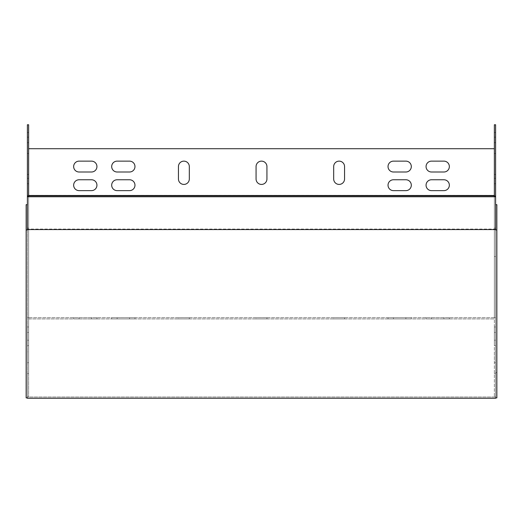 <?xml version="1.0" encoding="UTF-8"?>
<svg xmlns="http://www.w3.org/2000/svg" width="523" height="523" viewBox="0 0 523 523"><rect width="100%" height="100%" fill="white"/><g stroke="black" fill="none" stroke-linecap="round" stroke-linejoin="round"><path stroke-width="0.39" stroke-dasharray="2.62 1.96" d="M27.392 332.438L27.392 345.631L27.392 326.999L27.392 345.631L27.392 326.999L27.392 332.438L28.634 332.438L28.634 326.999L28.634 345.631L28.634 326.999L28.634 345.631L28.634 332.438L27.392 332.438M27.392 351.842L27.392 362.707L27.392 351.842L28.634 351.842L28.634 362.707L28.634 351.842L27.392 351.842M27.392 340.198L27.392 345.631L27.392 340.198L28.634 340.198L28.634 345.631L28.634 340.198L27.392 340.198M27.392 164.346L27.392 153.481L27.392 164.346L28.634 164.346L28.634 153.481L28.634 164.346L27.392 164.346M27.392 143.387L27.392 132.522L27.392 143.387L28.634 143.387L28.634 132.522L28.634 143.387L27.392 143.387M27.392 124.762L27.392 373.572L28.634 373.572L28.634 317.69L28.634 318.932L494.366 318.932L28.634 318.932L28.634 124.762L27.392 124.762M27.392 397.879L27.392 196.753L27.392 396.859L27.392 373.572L28.634 373.572L28.634 396.859L28.634 196.753M27.392 142.616L27.392 183.75L27.392 142.616L28.634 142.616L28.634 178.317L28.634 142.616L27.392 142.616M27.392 185.305L27.392 174.44L27.392 185.305L28.634 185.305L28.634 174.44L28.634 185.305L27.392 185.305M28.634 178.317L28.634 183.75L28.634 178.317L27.392 178.317L28.634 178.317M333.687 318.932L344.552 318.932L333.687 318.932L333.687 317.69L344.552 317.69L333.687 317.69L333.687 318.932M443.909 318.932L426.062 318.932L449.349 318.932L443.909 318.932L443.909 317.69L449.349 317.69L426.062 317.69L449.349 317.69L426.062 317.69L443.909 317.69L443.909 318.932M431.495 318.932L426.062 318.932L431.495 318.932L431.495 317.69L431.495 318.932M91.505 318.932L73.651 318.932L96.938 318.932L91.505 318.932L91.505 317.69L96.938 317.69L73.651 317.69L96.938 317.69L73.651 317.69L91.505 317.69L91.505 318.932M79.091 318.932L73.651 318.932L79.091 318.932L79.091 317.69L79.091 318.932M405.874 318.932L388.027 318.932L411.313 318.932L405.874 318.932L405.874 317.69L411.313 317.69L388.027 317.69L411.313 317.69L388.027 317.69L405.874 317.69L405.874 318.932M393.459 318.932L388.027 318.932L393.459 318.932L393.459 317.69L393.459 318.932M129.541 318.932L111.687 318.932L134.973 318.932L129.541 318.932L129.541 317.69L134.973 317.69L111.687 317.69L134.973 317.69L111.687 317.69L129.541 317.69L129.541 318.932M117.126 318.932L111.687 318.932L117.126 318.932L117.126 317.69L117.126 318.932M178.448 318.932L189.313 318.932L178.448 318.932L178.448 317.69L189.313 317.69L178.448 317.69L178.448 318.932M256.067 318.932L266.933 318.932L256.067 318.932L256.067 317.69L266.933 317.69L256.067 317.69L256.067 318.932M494.366 196.753L494.366 396.859L494.366 317.69L27.392 317.69L28.634 317.69L28.634 256.486L27.392 256.486M28.634 256.486L28.634 195.282L494.366 195.282L494.366 317.69L495.608 317.69L494.366 317.69L494.366 318.932L494.366 124.762L495.608 124.762L495.608 195.282L494.366 195.282L494.366 317.69L28.634 317.69L28.634 195.282L27.392 195.282M495.608 332.438L495.608 345.631L495.608 326.999L495.608 345.631L495.608 326.999L495.608 345.631L495.608 332.438L494.366 332.438L494.366 326.999L494.366 345.631L494.366 326.999L494.366 345.631L494.366 332.438L495.608 332.438M495.608 185.305L495.608 174.44L495.608 185.305L494.366 185.305L494.366 174.44L494.366 185.305L495.608 185.305M495.608 164.346L495.608 153.481L495.608 164.346L494.366 164.346L494.366 153.481L494.366 164.346L495.608 164.346M495.608 142.616L495.608 178.317L495.608 137.176L495.608 142.616L494.366 142.616L494.366 137.176L494.366 178.317L494.366 142.616L495.608 142.616M495.608 178.317L495.608 183.75L495.608 178.317L494.366 178.317L494.366 183.75L494.366 178.317L495.608 178.317M495.608 143.387L495.608 132.522L495.608 143.387L494.366 143.387L494.366 132.522L494.366 143.387L495.608 143.387M27.392 196.753L495.608 196.753L495.608 396.859L495.608 195.282M495.608 351.842L495.608 362.707L495.608 351.842L494.366 351.842L494.366 362.707L494.366 351.842L495.608 351.842M494.366 340.198L494.366 345.631L494.366 340.198L495.608 340.198L494.366 340.198M256.067 166.569A5.433 5.433 0 0 1 261.5 161.136A5.433 5.433 0 0 1 266.933 166.569L266.933 178.99A5.433 5.433 0 0 1 261.5 184.423A5.433 5.433 0 0 1 256.067 178.99L256.067 166.569M333.687 166.569A5.433 5.433 0 0 1 339.12 161.136A5.433 5.433 0 0 1 344.552 166.569L344.552 178.99A5.433 5.433 0 0 1 339.12 184.423A5.433 5.433 0 0 1 333.687 178.99L333.687 166.569M178.448 166.569A5.433 5.433 0 0 1 183.88 161.136A5.433 5.433 0 0 1 189.313 166.569L189.313 178.99A5.433 5.433 0 0 1 183.88 184.423A5.433 5.433 0 0 1 178.448 178.99L178.448 166.569M129.541 179.762A5.433 5.433 0 0 1 134.973 185.201A5.433 5.433 0 0 1 129.541 190.634L117.126 190.634A5.433 5.433 0 0 1 111.687 185.201A5.433 5.433 0 0 1 117.126 179.762L129.541 179.762M405.874 179.762A5.433 5.433 0 0 1 411.313 185.201A5.433 5.433 0 0 1 405.874 190.634L393.459 190.634A5.433 5.433 0 0 1 388.027 185.201A5.433 5.433 0 0 1 393.459 179.762L405.874 179.762M91.505 179.762A5.433 5.433 0 0 1 96.938 185.201A5.433 5.433 0 0 1 91.505 190.634L79.091 190.634A5.433 5.433 0 0 1 73.651 185.201A5.433 5.433 0 0 1 79.091 179.762L91.505 179.762M443.909 179.762A5.433 5.433 0 0 1 449.349 185.201A5.433 5.433 0 0 1 443.909 190.634L431.495 190.634A5.433 5.433 0 0 1 426.062 185.201A5.433 5.433 0 0 1 431.495 179.762L443.909 179.762M405.874 161.136A5.433 5.433 0 0 1 411.313 166.569A5.433 5.433 0 0 1 405.874 172.002L393.459 172.002A5.433 5.433 0 0 1 388.027 166.569A5.433 5.433 0 0 1 393.459 161.136L405.874 161.136M129.541 161.136A5.433 5.433 0 0 1 134.973 166.569A5.433 5.433 0 0 1 129.541 172.002L117.126 172.002A5.433 5.433 0 0 1 111.687 166.569A5.433 5.433 0 0 1 117.126 161.136L129.541 161.136M443.909 161.136A5.433 5.433 0 0 1 449.349 166.569A5.433 5.433 0 0 1 443.909 172.002L431.495 172.002A5.433 5.433 0 0 1 426.062 166.569A5.433 5.433 0 0 1 431.495 161.136L443.909 161.136M91.505 161.136A5.433 5.433 0 0 1 96.938 166.569A5.433 5.433 0 0 1 91.505 172.002L79.091 172.002A5.433 5.433 0 0 1 73.651 166.569A5.433 5.433 0 0 1 79.091 161.136L91.505 161.136M494.366 148.715L28.634 148.715M495.608 196.171L494.366 196.171M495.608 228.087L494.366 228.087M495.608 396.859L494.366 396.859L495.608 396.859M495.608 373.572L494.366 373.572L495.608 373.572M494.366 132.522L495.608 132.522L494.366 132.522M494.366 153.481L495.608 153.481L494.366 153.481M494.366 174.44L495.608 174.44L494.366 174.44M494.366 362.707L495.608 362.707L494.366 362.707M189.313 318.932L189.313 317.69L189.313 318.932M344.552 318.932L344.552 317.69L344.552 318.932M266.933 318.932L266.933 317.69L266.933 318.932M27.392 396.859L28.634 396.859L27.392 396.859M27.392 228.087L28.634 228.087M27.392 196.171L28.634 196.171M28.634 132.522L27.392 132.522L28.634 132.522M28.634 153.481L27.392 153.481L28.634 153.481M28.634 174.44L27.392 174.44L28.634 174.44M28.634 362.707L27.392 362.707L28.634 362.707M26.15 204.676L26.15 372.631L27.392 372.631L27.392 396.996L495.608 396.996L495.608 229.924M27.392 229.924L27.392 229.041L495.608 229.041L495.608 204.676L495.608 397.879M27.392 229.041L27.392 372.631M26.15 372.631L26.15 397.879M496.85 204.676L496.85 397.879M496.85 372.631L495.608 372.631M27.392 396.996L27.392 398.238L27.392 396.996L495.608 396.996L495.608 398.238L495.608 396.996M27.392 398.238L495.608 398.238M495.608 196.753L495.608 229.041M494.366 317.683L28.634 317.683M494.366 195.295L28.634 195.295M494.366 256.486L495.608 256.486M494.366 137.176L495.608 137.176M494.366 183.75L495.608 183.75M494.366 326.999L495.608 326.999M494.366 345.631L495.608 345.631M449.349 318.932L449.349 317.69L449.349 318.932M426.062 318.932L426.062 317.69L426.062 318.932M96.938 318.932L96.938 317.69L96.938 318.932M73.651 318.932L73.651 317.69L73.651 318.932M411.313 318.932L411.313 317.69L411.313 318.932M388.027 318.932L388.027 317.69L388.027 318.932M134.973 318.932L134.973 317.69L134.973 318.932M111.687 318.932L111.687 317.69L111.687 318.932M28.634 137.176L27.392 137.176M28.634 183.75L27.392 183.75M28.634 326.999L27.392 326.999M28.634 345.631L27.392 345.631"/><path stroke-width="0.78" d="M27.392 196.171L28.634 196.171L28.634 124.762L27.392 124.762L27.392 196.753L495.608 196.753L495.608 229.558L27.392 229.558L27.392 196.753M28.634 196.171L28.634 196.753M495.608 196.171L494.366 196.171L494.366 124.762L495.608 124.762L495.608 196.753M494.366 196.171L494.366 196.753M494.366 148.715L28.634 148.715M256.067 178.99L256.067 166.569A5.433 5.433 0 0 1 261.5 161.136A5.433 5.433 0 0 1 266.933 166.569L266.933 178.99A5.433 5.433 0 0 1 261.5 184.423A5.433 5.433 0 0 1 256.067 178.99M333.687 178.99L333.687 166.569A5.433 5.433 0 0 1 339.12 161.136A5.433 5.433 0 0 1 344.552 166.569L344.552 178.99A5.433 5.433 0 0 1 339.12 184.423A5.433 5.433 0 0 1 333.687 178.99M178.448 178.99L178.448 166.569A5.433 5.433 0 0 1 183.88 161.136A5.433 5.433 0 0 1 189.313 166.569L189.313 178.99A5.433 5.433 0 0 1 183.88 184.423A5.433 5.433 0 0 1 178.448 178.99M117.126 179.762L129.541 179.762A5.433 5.433 0 0 1 134.973 185.201A5.433 5.433 0 0 1 129.541 190.634L117.126 190.634A5.433 5.433 0 0 1 111.687 185.201A5.433 5.433 0 0 1 117.126 179.762M393.459 179.762L405.874 179.762A5.433 5.433 0 0 1 411.313 185.201A5.433 5.433 0 0 1 405.874 190.634L393.459 190.634A5.433 5.433 0 0 1 388.027 185.201A5.433 5.433 0 0 1 393.459 179.762M79.091 179.762L91.505 179.762A5.433 5.433 0 0 1 96.938 185.201A5.433 5.433 0 0 1 91.505 190.634L79.091 190.634A5.433 5.433 0 0 1 73.651 185.201A5.433 5.433 0 0 1 79.091 179.762M431.495 179.762L443.909 179.762A5.433 5.433 0 0 1 449.349 185.201A5.433 5.433 0 0 1 443.909 190.634L431.495 190.634A5.433 5.433 0 0 1 426.062 185.201A5.433 5.433 0 0 1 431.495 179.762M393.459 161.136L405.874 161.136A5.433 5.433 0 0 1 411.313 166.569A5.433 5.433 0 0 1 405.874 172.002L393.459 172.002A5.433 5.433 0 0 1 388.027 166.569A5.433 5.433 0 0 1 393.459 161.136M117.126 161.136L129.541 161.136A5.433 5.433 0 0 1 134.973 166.569A5.433 5.433 0 0 1 129.541 172.002L117.126 172.002A5.433 5.433 0 0 1 111.687 166.569A5.433 5.433 0 0 1 117.126 161.136M431.495 161.136L443.909 161.136A5.433 5.433 0 0 1 449.349 166.569A5.433 5.433 0 0 1 443.909 172.002L431.495 172.002A5.433 5.433 0 0 1 426.062 166.569A5.433 5.433 0 0 1 431.495 161.136M79.091 161.136L91.505 161.136A5.433 5.433 0 0 1 96.938 166.569A5.433 5.433 0 0 1 91.505 172.002L79.091 172.002A5.433 5.433 0 0 1 73.651 166.569A5.433 5.433 0 0 1 79.091 161.136M28.634 195.805L494.366 195.805M495.608 229.558L495.608 229.924L496.85 229.924L496.85 397.879L495.608 397.879L495.608 398.238L27.392 398.238L27.392 397.879L26.15 397.879L26.15 204.676L27.392 204.676M26.15 229.924L27.392 229.924L27.392 229.558M496.85 229.924L496.85 204.676L495.608 204.676"/></g></svg>
